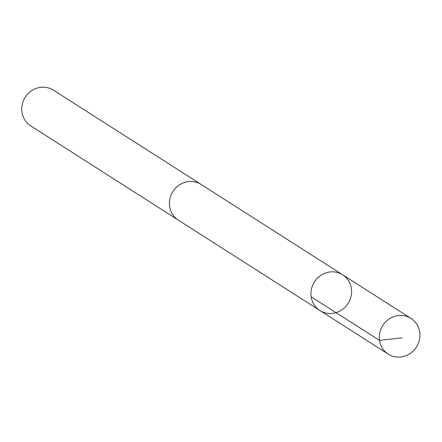 <?xml version="1.0" encoding="UTF-8"?>
<svg xmlns="http://www.w3.org/2000/svg" width="442" height="442" viewBox="0 0 442 442"><rect width="100%" height="100%" fill="white"/><g stroke="black" fill="none" stroke-linecap="round" stroke-linejoin="round"><path stroke-width="0.66" d="M319.886 310.494L178.364 220.138A21.161 19.973 -57.4 0 1 180.347 184.369A21.161 19.973 -57.4 0 1 201.138 184.463L342.672 274.808A21.166 19.978 122.6 0 0 321.87 274.72A21.166 19.978 122.6 0 0 319.886 310.494A21.166 19.978 122.6 0 0 348.119 303.4A21.166 19.978 122.6 0 0 342.672 274.808A21.166 19.978 122.6 0 0 321.87 274.72A21.166 19.978 122.6 0 0 319.886 310.494L388.209 354.114A21.172 19.978 -57.4 0 1 390.192 318.334A21.172 19.978 -57.4 0 1 410.994 318.422A21.172 19.978 -57.4 0 1 409.01 354.202A21.172 19.978 -57.4 0 1 388.209 354.114M178.85 220.447A21.172 19.978 -57.4 0 1 178.358 220.144A21.172 19.978 -57.4 0 1 172.91 191.546A21.172 19.978 -57.4 0 1 201.143 184.458A21.172 19.978 -57.4 0 1 201.624 184.773M178.358 220.144L30.669 125.86A21.172 19.978 -57.4 0 1 25.222 97.262A21.172 19.978 -57.4 0 1 53.454 90.174L201.143 184.458M311.168 296.781L379.49 340.395L402.043 337.826M342.672 274.808L410.994 318.422"/></g></svg>
